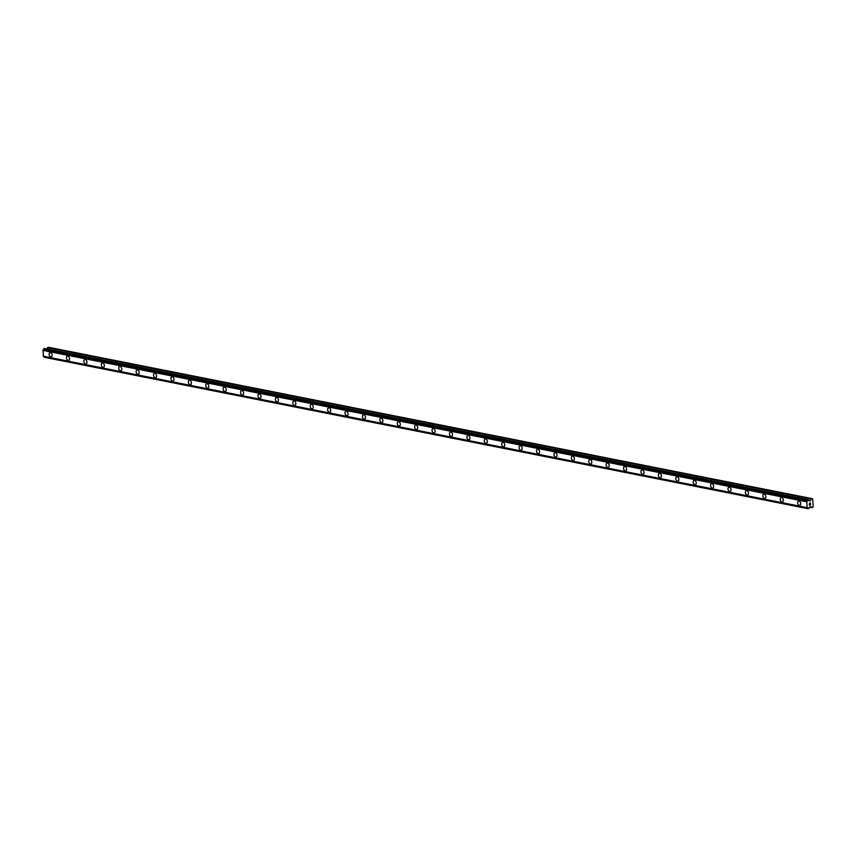 <?xml version="1.0" encoding="UTF-8"?>
<svg xmlns="http://www.w3.org/2000/svg" width="856" height="856" viewBox="0 0 856 856"><rect width="100%" height="100%" fill="white"/><g stroke="black" fill="none" stroke-linecap="round" stroke-linejoin="round"><path stroke-width="1.28" d="M799.782 505.35A2.258 1.455 74.2 0 1 799.311 505.372A2.258 1.455 74.2 0 1 797.685 503.232A2.258 1.455 74.2 0 1 798.552 501.006A2.258 1.455 74.2 0 1 799.023 500.995A2.258 1.455 74.2 0 1 800.649 503.135A2.258 1.455 74.2 0 1 799.782 505.35A2.258 1.455 74.2 0 1 799.311 505.361A2.258 1.455 74.2 0 1 797.685 503.232A2.258 1.455 74.2 0 1 798.552 501.006M782.373 501.905A2.258 1.455 74.2 0 1 781.903 501.916A2.258 1.455 74.2 0 1 780.276 499.776A2.258 1.455 74.2 0 1 781.143 497.561A2.258 1.455 74.2 0 1 781.614 497.539A2.258 1.455 74.2 0 1 783.24 499.679A2.258 1.455 74.2 0 1 782.373 501.905A2.258 1.455 74.2 0 1 781.903 501.916A2.258 1.455 74.2 0 1 780.276 499.776A2.258 1.455 74.2 0 1 781.143 497.561M764.964 498.449A2.258 1.455 74.2 0 1 764.494 498.47A2.258 1.455 74.2 0 1 762.867 496.33A2.258 1.455 74.2 0 1 763.734 494.105A2.258 1.455 74.2 0 1 764.205 494.094A2.258 1.455 74.2 0 1 765.831 496.234A2.258 1.455 74.2 0 1 764.964 498.449A2.258 1.455 74.2 0 1 764.494 498.46A2.258 1.455 74.2 0 1 762.867 496.33A2.258 1.455 74.2 0 1 763.734 494.105M747.556 495.003A2.258 1.455 74.2 0 1 747.085 495.014A2.258 1.455 74.2 0 1 745.458 492.874A2.258 1.455 74.2 0 1 746.325 490.659A2.258 1.455 74.2 0 1 746.796 490.638A2.258 1.455 74.2 0 1 748.422 492.778A2.258 1.455 74.2 0 1 747.556 495.003A2.258 1.455 74.2 0 1 747.085 495.014A2.258 1.455 74.2 0 1 745.458 492.874A2.258 1.455 74.2 0 1 746.325 490.659M730.147 491.547A2.258 1.455 74.2 0 1 729.676 491.569A2.258 1.455 74.2 0 1 728.049 489.429A2.258 1.455 74.2 0 1 728.916 487.203A2.258 1.455 74.2 0 1 729.387 487.192A2.258 1.455 74.2 0 1 731.013 489.332A2.258 1.455 74.2 0 1 730.147 491.547A2.258 1.455 74.2 0 1 729.676 491.558A2.258 1.455 74.2 0 1 728.049 489.429A2.258 1.455 74.2 0 1 728.916 487.203M712.738 488.102A2.258 1.455 74.2 0 1 712.267 488.113A2.258 1.455 74.2 0 1 710.64 485.973A2.258 1.455 74.2 0 1 711.507 483.758A2.258 1.455 74.2 0 1 711.978 483.736A2.258 1.455 74.2 0 1 713.604 485.876A2.258 1.455 74.2 0 1 712.738 488.102A2.258 1.455 74.2 0 1 712.267 488.113A2.258 1.455 74.2 0 1 710.64 485.973A2.258 1.455 74.2 0 1 711.507 483.758M695.329 484.646A2.258 1.455 74.2 0 1 694.858 484.667A2.258 1.455 74.2 0 1 693.232 482.527A2.258 1.455 74.2 0 1 694.098 480.302A2.258 1.455 74.2 0 1 694.569 480.291A2.258 1.455 74.2 0 1 696.196 482.431A2.258 1.455 74.2 0 1 695.329 484.646A2.258 1.455 74.2 0 1 694.858 484.656A2.258 1.455 74.2 0 1 693.232 482.527A2.258 1.455 74.2 0 1 694.098 480.302M677.92 481.2A2.258 1.455 74.2 0 1 677.449 481.211A2.258 1.455 74.2 0 1 675.823 479.071A2.258 1.455 74.2 0 1 676.689 476.856A2.258 1.455 74.2 0 1 677.16 476.835A2.258 1.455 74.2 0 1 678.787 478.975A2.258 1.455 74.2 0 1 677.92 481.2A2.258 1.455 74.2 0 1 677.449 481.211A2.258 1.455 74.2 0 1 675.823 479.071A2.258 1.455 74.2 0 1 676.7 476.856M660.511 477.744A2.258 1.455 74.2 0 1 660.04 477.766A2.258 1.455 74.2 0 1 658.425 475.626A2.258 1.455 74.2 0 1 659.291 473.4A2.258 1.455 74.2 0 1 659.751 473.389A2.258 1.455 74.2 0 1 661.378 475.529A2.258 1.455 74.2 0 1 660.511 477.744A2.258 1.455 74.2 0 1 660.051 477.755A2.258 1.455 74.2 0 1 658.414 475.626A2.258 1.455 74.2 0 1 659.28 473.4M643.102 474.299A2.258 1.455 74.2 0 1 642.631 474.31A2.258 1.455 74.2 0 1 641.016 472.17A2.258 1.455 74.2 0 1 641.882 469.955A2.258 1.455 74.2 0 1 642.342 469.933A2.258 1.455 74.2 0 1 643.969 472.073A2.258 1.455 74.2 0 1 643.102 474.299A2.258 1.455 74.2 0 1 642.642 474.31A2.258 1.455 74.2 0 1 641.005 472.17A2.258 1.455 74.2 0 1 641.872 469.955M625.233 470.854A2.258 1.455 74.2 0 1 623.607 468.724A2.258 1.455 74.2 0 1 624.473 466.499A2.258 1.455 74.2 0 1 624.933 466.488A2.258 1.455 74.2 0 1 626.56 468.628A2.258 1.455 74.2 0 1 625.693 470.843A2.258 1.455 74.2 0 1 625.233 470.854M625.693 470.843A2.258 1.455 74.2 0 1 625.222 470.864A2.258 1.455 74.2 0 1 623.596 468.724A2.258 1.455 74.2 0 1 624.463 466.499M608.284 467.397A2.258 1.455 74.2 0 1 607.813 467.408A2.258 1.455 74.2 0 1 606.198 465.268A2.258 1.455 74.2 0 1 607.065 463.053A2.258 1.455 74.2 0 1 607.525 463.032A2.258 1.455 74.2 0 1 609.151 465.172A2.258 1.455 74.2 0 1 608.284 467.397A2.258 1.455 74.2 0 1 607.824 467.408A2.258 1.455 74.2 0 1 606.187 465.268A2.258 1.455 74.2 0 1 607.065 463.053M590.886 463.941A2.258 1.455 74.2 0 1 590.415 463.952A2.258 1.455 74.2 0 1 588.789 461.823A2.258 1.455 74.2 0 1 589.656 459.597A2.258 1.455 74.2 0 1 590.116 459.586A2.258 1.455 74.2 0 1 591.742 461.726A2.258 1.455 74.2 0 1 590.875 463.941A2.258 1.455 74.2 0 1 590.415 463.963A2.258 1.455 74.2 0 1 588.789 461.823A2.258 1.455 74.2 0 1 589.656 459.597M573.467 460.496A2.258 1.455 74.2 0 1 573.006 460.507A2.258 1.455 74.2 0 1 571.38 458.367A2.258 1.455 74.2 0 1 572.247 456.152A2.258 1.455 74.2 0 1 572.707 456.13A2.258 1.455 74.2 0 1 574.333 458.27A2.258 1.455 74.2 0 1 573.467 460.496A2.258 1.455 74.2 0 1 573.006 460.507A2.258 1.455 74.2 0 1 571.38 458.367A2.258 1.455 74.2 0 1 572.247 456.152M556.058 457.04A2.258 1.455 74.2 0 1 555.598 457.061A2.258 1.455 74.2 0 1 553.971 454.921A2.258 1.455 74.2 0 1 554.838 452.696A2.258 1.455 74.2 0 1 555.309 452.685A2.258 1.455 74.2 0 1 556.935 454.825A2.258 1.455 74.2 0 1 556.058 457.04A2.258 1.455 74.2 0 1 555.598 457.05A2.258 1.455 74.2 0 1 553.971 454.921A2.258 1.455 74.2 0 1 554.838 452.696M538.659 453.594A2.258 1.455 74.2 0 1 538.189 453.605A2.258 1.455 74.2 0 1 536.562 451.465A2.258 1.455 74.2 0 1 537.429 449.25A2.258 1.455 74.2 0 1 537.9 449.229A2.258 1.455 74.2 0 1 539.526 451.369A2.258 1.455 74.2 0 1 538.659 453.594A2.258 1.455 74.2 0 1 538.189 453.605A2.258 1.455 74.2 0 1 536.562 451.465A2.258 1.455 74.2 0 1 537.429 449.25M521.25 450.138A2.258 1.455 74.2 0 1 520.78 450.16A2.258 1.455 74.2 0 1 519.153 448.02A2.258 1.455 74.2 0 1 520.02 445.794A2.258 1.455 74.2 0 1 520.491 445.783A2.258 1.455 74.2 0 1 522.117 447.923A2.258 1.455 74.2 0 1 521.25 450.138A2.258 1.455 74.2 0 1 520.78 450.149A2.258 1.455 74.2 0 1 519.153 448.02A2.258 1.455 74.2 0 1 520.02 445.794M503.842 446.693A2.258 1.455 74.2 0 1 503.371 446.704A2.258 1.455 74.2 0 1 501.744 444.564A2.258 1.455 74.2 0 1 502.611 442.349A2.258 1.455 74.2 0 1 503.082 442.327A2.258 1.455 74.2 0 1 504.708 444.467A2.258 1.455 74.2 0 1 503.842 446.693A2.258 1.455 74.2 0 1 503.371 446.704A2.258 1.455 74.2 0 1 501.744 444.564A2.258 1.455 74.2 0 1 502.611 442.349M486.433 443.237A2.258 1.455 74.2 0 1 485.962 443.258A2.258 1.455 74.2 0 1 484.336 441.118A2.258 1.455 74.2 0 1 485.202 438.893A2.258 1.455 74.2 0 1 485.673 438.882A2.258 1.455 74.2 0 1 487.299 441.022A2.258 1.455 74.2 0 1 486.433 443.237A2.258 1.455 74.2 0 1 485.962 443.248A2.258 1.455 74.2 0 1 484.336 441.118A2.258 1.455 74.2 0 1 485.202 438.893M469.024 439.791A2.258 1.455 74.2 0 1 468.553 439.802A2.258 1.455 74.2 0 1 466.927 437.662A2.258 1.455 74.2 0 1 467.793 435.447A2.258 1.455 74.2 0 1 468.264 435.426A2.258 1.455 74.2 0 1 469.891 437.566A2.258 1.455 74.2 0 1 469.024 439.791A2.258 1.455 74.2 0 1 468.553 439.802A2.258 1.455 74.2 0 1 466.927 437.662A2.258 1.455 74.2 0 1 467.793 435.447M451.615 436.335A2.258 1.455 74.2 0 1 451.144 436.357A2.258 1.455 74.2 0 1 449.518 434.217A2.258 1.455 74.2 0 1 450.384 431.991A2.258 1.455 74.2 0 1 450.855 431.98A2.258 1.455 74.2 0 1 452.482 434.12A2.258 1.455 74.2 0 1 451.615 436.335A2.258 1.455 74.2 0 1 451.144 436.346A2.258 1.455 74.2 0 1 449.518 434.217A2.258 1.455 74.2 0 1 450.384 431.991M434.206 432.89A2.258 1.455 74.2 0 1 433.735 432.901A2.258 1.455 74.2 0 1 432.109 430.761A2.258 1.455 74.2 0 1 432.976 428.546A2.258 1.455 74.2 0 1 433.446 428.524A2.258 1.455 74.2 0 1 435.073 430.664A2.258 1.455 74.2 0 1 434.206 432.89A2.258 1.455 74.2 0 1 433.735 432.901A2.258 1.455 74.2 0 1 432.109 430.761A2.258 1.455 74.2 0 1 432.976 428.546M416.797 429.434A2.258 1.455 74.2 0 1 416.326 429.455A2.258 1.455 74.2 0 1 414.7 427.315A2.258 1.455 74.2 0 1 415.567 425.09A2.258 1.455 74.2 0 1 416.037 425.079A2.258 1.455 74.2 0 1 417.664 427.219A2.258 1.455 74.2 0 1 416.797 429.434A2.258 1.455 74.2 0 1 416.326 429.445A2.258 1.455 74.2 0 1 414.7 427.315A2.258 1.455 74.2 0 1 415.567 425.09M399.388 425.988A2.258 1.455 74.2 0 1 398.917 425.999A2.258 1.455 74.2 0 1 397.291 423.859A2.258 1.455 74.2 0 1 398.168 421.644A2.258 1.455 74.2 0 1 398.629 421.623A2.258 1.455 74.2 0 1 400.255 423.763A2.258 1.455 74.2 0 1 399.388 425.988A2.258 1.455 74.2 0 1 398.917 425.999A2.258 1.455 74.2 0 1 397.291 423.859A2.258 1.455 74.2 0 1 398.158 421.644M381.979 422.532A2.258 1.455 74.2 0 1 381.509 422.554A2.258 1.455 74.2 0 1 379.893 420.414A2.258 1.455 74.2 0 1 380.76 418.188A2.258 1.455 74.2 0 1 381.22 418.177A2.258 1.455 74.2 0 1 382.846 420.317A2.258 1.455 74.2 0 1 381.979 422.532A2.258 1.455 74.2 0 1 381.519 422.554A2.258 1.455 74.2 0 1 379.882 420.414A2.258 1.455 74.2 0 1 380.749 418.188M364.57 419.087A2.258 1.455 74.2 0 1 364.1 419.098A2.258 1.455 74.2 0 1 362.473 416.958A2.258 1.455 74.2 0 1 363.34 414.743A2.258 1.455 74.2 0 1 363.811 414.721A2.258 1.455 74.2 0 1 365.437 416.861A2.258 1.455 74.2 0 1 364.57 419.087A2.258 1.455 74.2 0 1 364.11 419.098A2.258 1.455 74.2 0 1 362.484 416.958A2.258 1.455 74.2 0 1 363.351 414.743M347.161 415.631A2.258 1.455 74.2 0 1 346.691 415.652A2.258 1.455 74.2 0 1 345.075 413.512A2.258 1.455 74.2 0 1 345.942 411.287A2.258 1.455 74.2 0 1 346.402 411.276A2.258 1.455 74.2 0 1 348.028 413.416A2.258 1.455 74.2 0 1 347.161 415.631A2.258 1.455 74.2 0 1 346.701 415.652A2.258 1.455 74.2 0 1 345.064 413.512A2.258 1.455 74.2 0 1 345.931 411.287M329.753 412.185A2.258 1.455 74.2 0 1 329.282 412.196A2.258 1.455 74.2 0 1 327.666 410.056A2.258 1.455 74.2 0 1 328.533 407.841A2.258 1.455 74.2 0 1 328.993 407.82A2.258 1.455 74.2 0 1 330.619 409.96A2.258 1.455 74.2 0 1 329.753 412.185A2.258 1.455 74.2 0 1 329.293 412.196A2.258 1.455 74.2 0 1 327.655 410.056A2.258 1.455 74.2 0 1 328.533 407.841M312.344 408.729A2.258 1.455 74.2 0 1 311.884 408.751A2.258 1.455 74.2 0 1 310.257 406.611A2.258 1.455 74.2 0 1 311.124 404.385A2.258 1.455 74.2 0 1 311.584 404.374A2.258 1.455 74.2 0 1 313.21 406.514A2.258 1.455 74.2 0 1 312.344 408.729A2.258 1.455 74.2 0 1 311.884 408.751A2.258 1.455 74.2 0 1 310.257 406.611A2.258 1.455 74.2 0 1 311.124 404.385M294.935 405.284A2.258 1.455 74.2 0 1 294.475 405.295A2.258 1.455 74.2 0 1 292.848 403.155A2.258 1.455 74.2 0 1 293.715 400.94A2.258 1.455 74.2 0 1 294.175 400.918A2.258 1.455 74.2 0 1 295.802 403.058A2.258 1.455 74.2 0 1 294.935 405.284A2.258 1.455 74.2 0 1 294.475 405.295A2.258 1.455 74.2 0 1 292.848 403.155A2.258 1.455 74.2 0 1 293.715 400.94M277.537 401.828A2.258 1.455 74.2 0 1 277.066 401.849A2.258 1.455 74.2 0 1 275.439 399.709A2.258 1.455 74.2 0 1 276.306 397.484A2.258 1.455 74.2 0 1 276.777 397.473A2.258 1.455 74.2 0 1 278.403 399.613A2.258 1.455 74.2 0 1 277.526 401.828A2.258 1.455 74.2 0 1 277.066 401.849A2.258 1.455 74.2 0 1 275.439 399.709A2.258 1.455 74.2 0 1 276.306 397.484M260.128 398.382A2.258 1.455 74.2 0 1 259.657 398.393A2.258 1.455 74.2 0 1 258.031 396.253A2.258 1.455 74.2 0 1 258.897 394.038A2.258 1.455 74.2 0 1 259.368 394.017A2.258 1.455 74.2 0 1 260.994 396.157A2.258 1.455 74.2 0 1 260.128 398.382A2.258 1.455 74.2 0 1 259.657 398.393A2.258 1.455 74.2 0 1 258.031 396.253A2.258 1.455 74.2 0 1 258.897 394.038M242.719 394.926A2.258 1.455 74.2 0 1 242.248 394.948A2.258 1.455 74.2 0 1 240.622 392.808A2.258 1.455 74.2 0 1 241.488 390.582A2.258 1.455 74.2 0 1 241.959 390.571A2.258 1.455 74.2 0 1 243.586 392.711A2.258 1.455 74.2 0 1 242.719 394.926A2.258 1.455 74.2 0 1 242.248 394.948A2.258 1.455 74.2 0 1 240.622 392.808A2.258 1.455 74.2 0 1 241.488 390.582M225.31 391.481A2.258 1.455 74.2 0 1 224.839 391.492A2.258 1.455 74.2 0 1 223.213 389.352A2.258 1.455 74.2 0 1 224.079 387.137A2.258 1.455 74.2 0 1 224.55 387.115A2.258 1.455 74.2 0 1 226.177 389.255A2.258 1.455 74.2 0 1 225.31 391.481A2.258 1.455 74.2 0 1 224.839 391.492A2.258 1.455 74.2 0 1 223.213 389.352A2.258 1.455 74.2 0 1 224.079 387.137M207.901 388.025A2.258 1.455 74.2 0 1 207.43 388.046A2.258 1.455 74.2 0 1 205.804 385.906A2.258 1.455 74.2 0 1 206.671 383.681A2.258 1.455 74.2 0 1 207.141 383.67A2.258 1.455 74.2 0 1 208.768 385.81A2.258 1.455 74.2 0 1 207.901 388.025A2.258 1.455 74.2 0 1 207.43 388.046A2.258 1.455 74.2 0 1 205.804 385.906A2.258 1.455 74.2 0 1 206.671 383.681M190.492 384.579A2.258 1.455 74.2 0 1 190.021 384.59A2.258 1.455 74.2 0 1 188.395 382.45A2.258 1.455 74.2 0 1 189.262 380.235A2.258 1.455 74.2 0 1 189.732 380.214A2.258 1.455 74.2 0 1 191.359 382.354A2.258 1.455 74.2 0 1 190.492 384.579A2.258 1.455 74.2 0 1 190.021 384.59A2.258 1.455 74.2 0 1 188.395 382.45A2.258 1.455 74.2 0 1 189.262 380.235M173.083 381.123A2.258 1.455 74.2 0 1 172.612 381.145A2.258 1.455 74.2 0 1 170.986 379.005A2.258 1.455 74.2 0 1 171.853 376.779A2.258 1.455 74.2 0 1 172.324 376.768A2.258 1.455 74.2 0 1 173.95 378.908A2.258 1.455 74.2 0 1 173.083 381.123A2.258 1.455 74.2 0 1 172.612 381.145A2.258 1.455 74.2 0 1 170.986 379.005A2.258 1.455 74.2 0 1 171.853 376.779M155.674 377.678A2.258 1.455 74.2 0 1 155.204 377.689A2.258 1.455 74.2 0 1 153.577 375.549A2.258 1.455 74.2 0 1 154.444 373.334A2.258 1.455 74.2 0 1 154.915 373.312A2.258 1.455 74.2 0 1 156.541 375.452A2.258 1.455 74.2 0 1 155.674 377.678A2.258 1.455 74.2 0 1 155.204 377.689A2.258 1.455 74.2 0 1 153.577 375.549A2.258 1.455 74.2 0 1 154.444 373.334M138.265 374.222A2.258 1.455 74.2 0 1 137.795 374.243A2.258 1.455 74.2 0 1 136.168 372.103A2.258 1.455 74.2 0 1 137.035 369.878A2.258 1.455 74.2 0 1 137.506 369.867A2.258 1.455 74.2 0 1 139.132 372.007A2.258 1.455 74.2 0 1 138.265 374.222A2.258 1.455 74.2 0 1 137.795 374.243A2.258 1.455 74.2 0 1 136.168 372.103A2.258 1.455 74.2 0 1 137.035 369.878M120.857 370.776A2.258 1.455 74.2 0 1 120.386 370.787A2.258 1.455 74.2 0 1 118.759 368.647A2.258 1.455 74.2 0 1 119.637 366.432A2.258 1.455 74.2 0 1 120.097 366.411A2.258 1.455 74.2 0 1 121.723 368.551A2.258 1.455 74.2 0 1 120.857 370.776A2.258 1.455 74.2 0 1 120.386 370.787A2.258 1.455 74.2 0 1 118.759 368.647A2.258 1.455 74.2 0 1 119.626 366.432M103.448 367.32A2.258 1.455 74.2 0 1 102.977 367.342A2.258 1.455 74.2 0 1 101.361 365.202A2.258 1.455 74.2 0 1 102.228 362.976A2.258 1.455 74.2 0 1 102.688 362.965A2.258 1.455 74.2 0 1 104.314 365.105A2.258 1.455 74.2 0 1 103.448 367.32A2.258 1.455 74.2 0 1 102.988 367.342A2.258 1.455 74.2 0 1 101.35 365.202A2.258 1.455 74.2 0 1 102.217 362.976M85.579 363.886A2.258 1.455 74.2 0 1 83.952 361.746A2.258 1.455 74.2 0 1 84.819 359.531A2.258 1.455 74.2 0 1 85.279 359.509A2.258 1.455 74.2 0 1 86.905 361.649A2.258 1.455 74.2 0 1 86.039 363.875A2.258 1.455 74.2 0 1 85.579 363.886M86.039 363.875A2.258 1.455 74.2 0 1 85.568 363.886A2.258 1.455 74.2 0 1 83.942 361.746A2.258 1.455 74.2 0 1 84.808 359.531M68.63 360.419A2.258 1.455 74.2 0 1 68.159 360.44A2.258 1.455 74.2 0 1 66.543 358.3A2.258 1.455 74.2 0 1 67.41 356.075A2.258 1.455 74.2 0 1 67.87 356.064A2.258 1.455 74.2 0 1 69.497 358.204A2.258 1.455 74.2 0 1 68.63 360.419A2.258 1.455 74.2 0 1 68.17 360.44A2.258 1.455 74.2 0 1 66.533 358.3A2.258 1.455 74.2 0 1 67.399 356.075M51.221 356.973A2.258 1.455 74.2 0 1 50.75 356.984A2.258 1.455 74.2 0 1 49.134 354.844A2.258 1.455 74.2 0 1 50.001 352.629A2.258 1.455 74.2 0 1 50.461 352.608A2.258 1.455 74.2 0 1 52.088 354.748A2.258 1.455 74.2 0 1 51.221 356.973A2.258 1.455 74.2 0 1 50.761 356.984A2.258 1.455 74.2 0 1 49.124 354.844A2.258 1.455 74.2 0 1 50.001 352.629M44.384 357.294L807.839 508.336A0.899 0.653 101.2 0 0 807.219 507.747L806.812 501.498A0.899 0.653 101.2 0 0 807.326 500.589L808.599 500.225A0.899 0.653 101.2 0 0 809.22 500.824L810.268 500.749L811.435 498.92L812.686 499.048L813.2 506.848L811.959 507.672L810.718 506.549L809.637 507.062A0.899 0.653 101.2 0 0 809.113 507.972L808.225 508.721L44.105 357.027L807.893 508.432M43.774 356.438A0.899 0.653 101.2 0 1 44.052 356.931L44.105 357.027M808.225 499.84L44.437 348.435L43.538 349.195A0.899 0.653 101.2 0 1 43.025 350.104L43.431 356.342M812.291 498.674L48.514 347.279L46.791 348.906M809.412 505.051L809.359 504.238L809.412 505.051M810.461 504.762L810.407 503.938L810.546 504.837L809.337 505.179L809.359 504.238M809.337 505.179L810.546 504.837L810.482 503.917M809.455 503.467L810.407 502.782M43.185 356.203L806.973 507.608M42.8 350.372L806.587 501.776M43.025 350.104L806.812 501.498M811.959 507.672L809.466 507.169L811.895 507.64M809.487 507.159L811.884 507.629M44.052 356.931L807.839 508.336M43.314 356.321L807.101 507.726M42.907 350.19L806.694 501.595M43.538 349.195L807.326 500.589M43.57 349.077L807.358 500.471M43.806 348.66L807.593 500.065M43.902 348.574L807.69 499.979M44.384 348.435L808.171 499.84M808.653 500.428L810.268 500.749M808.61 500.279L810.397 500.632M47.529 347.632L811.306 499.027M47.658 347.515L811.435 498.92M44.437 357.327L808.225 508.721M43.367 356.353L807.155 507.758"/></g></svg>
